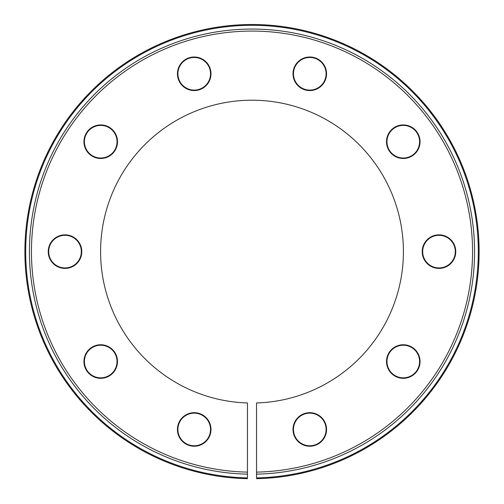 <?xml version="1.0" encoding="UTF-8"?>
<svg xmlns="http://www.w3.org/2000/svg" width="504" height="504" viewBox="0 0 504 504"><rect width="100%" height="100%" fill="white"/><g stroke="black" fill="none" stroke-linecap="round" stroke-linejoin="round"><path stroke-width="0.76" d="M247.458 472.116L247.458 477.88A226.302 226.302 0 0 1 56.776 137.157A226.302 226.302 0 0 1 447.224 137.157A226.302 226.302 0 0 1 256.542 477.88L256.542 472.116A220.544 220.544 0 0 0 442.235 140.036A220.544 220.544 0 0 0 61.765 140.036A220.544 220.544 0 0 0 247.458 472.116M247.458 478.687A227.115 227.115 0 0 1 56.076 136.754A227.115 227.115 0 0 1 447.924 136.754A227.115 227.115 0 0 1 256.542 478.687A227.115 227.115 0 0 0 447.924 136.754A227.115 227.115 0 0 0 56.076 136.754A227.115 227.115 0 0 0 247.458 478.687M256.542 474.144A222.573 222.573 0 0 0 443.993 139.028A222.573 222.573 0 0 0 60.008 139.028A222.573 222.573 0 0 0 247.458 474.144L247.458 402.961A151.408 151.408 0 0 1 121.64 174.604A151.408 151.408 0 0 1 382.36 174.604A151.408 151.408 0 0 1 256.542 402.961L256.542 474.144M293.007 429.458A16.771 16.771 0 0 0 318.169 443.98A16.771 16.771 0 0 0 318.169 414.931A16.771 16.771 0 0 0 293.007 429.458M386.505 361.526A16.771 16.771 0 0 0 411.661 376.053A16.771 16.771 0 0 0 411.661 347.004A16.771 16.771 0 0 0 386.505 361.526M422.213 251.622A16.771 16.771 0 0 0 447.376 266.144A16.771 16.771 0 0 0 447.376 237.094A16.771 16.771 0 0 0 422.213 251.622M386.505 141.712A16.771 16.771 0 0 0 411.661 156.234A16.771 16.771 0 0 0 411.661 127.184A16.771 16.771 0 0 0 386.505 141.712M293.007 73.779A16.771 16.771 0 0 0 318.169 88.307A16.771 16.771 0 0 0 318.169 59.258A16.771 16.771 0 0 0 293.007 73.779M177.446 73.779A16.771 16.771 0 0 0 202.602 88.307A16.771 16.771 0 0 0 202.602 59.258A16.771 16.771 0 0 0 177.446 73.779M83.948 141.712A16.771 16.771 0 0 0 109.11 156.234A16.771 16.771 0 0 0 109.11 127.184A16.771 16.771 0 0 0 83.948 141.712M48.239 251.622A16.771 16.771 0 0 0 73.395 266.144A16.771 16.771 0 0 0 73.395 237.094A16.771 16.771 0 0 0 48.239 251.622M83.948 361.526A16.771 16.771 0 0 0 109.11 376.053A16.771 16.771 0 0 0 109.11 347.004A16.771 16.771 0 0 0 83.948 361.526M177.446 429.458A16.771 16.771 0 0 0 202.602 443.98A16.771 16.771 0 0 0 202.602 414.931A16.771 16.771 0 0 0 177.446 429.458M177.899 429.458A16.317 16.317 0 0 0 202.375 443.589A16.317 16.317 0 0 0 202.375 415.327A16.317 16.317 0 0 0 177.899 429.458M293.467 429.458A16.317 16.317 0 0 0 317.942 443.589A16.317 16.317 0 0 0 317.942 415.327A16.317 16.317 0 0 0 293.467 429.458M386.959 361.526A16.317 16.317 0 0 0 411.434 375.656A16.317 16.317 0 0 0 411.434 347.395A16.317 16.317 0 0 0 386.959 361.526M422.673 251.622A16.317 16.317 0 0 0 447.149 265.747A16.317 16.317 0 0 0 447.149 237.491A16.317 16.317 0 0 0 422.673 251.622M386.959 141.712A16.317 16.317 0 0 0 411.434 155.843A16.317 16.317 0 0 0 411.434 127.581A16.317 16.317 0 0 0 386.959 141.712M293.467 73.779A16.317 16.317 0 0 0 317.942 87.91A16.317 16.317 0 0 0 317.942 59.648A16.317 16.317 0 0 0 293.467 73.779M177.899 73.779A16.317 16.317 0 0 0 202.375 87.91A16.317 16.317 0 0 0 202.375 59.648A16.317 16.317 0 0 0 177.899 73.779M84.407 141.712A16.317 16.317 0 0 0 108.883 155.843A16.317 16.317 0 0 0 108.883 127.581A16.317 16.317 0 0 0 84.407 141.712M48.693 251.622A16.317 16.317 0 0 0 73.168 265.747A16.317 16.317 0 0 0 73.168 237.491A16.317 16.317 0 0 0 48.693 251.622M84.407 361.526A16.317 16.317 0 0 0 108.883 375.656A16.317 16.317 0 0 0 108.883 347.395A16.317 16.317 0 0 0 84.407 361.526"/></g></svg>
